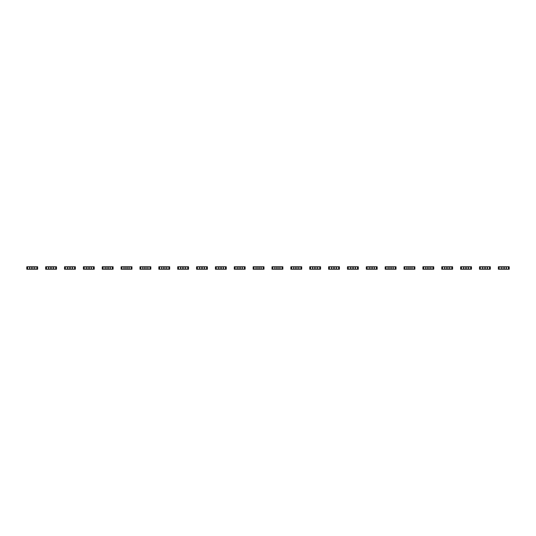 <?xml version="1.0" encoding="UTF-8"?>
<svg xmlns="http://www.w3.org/2000/svg" width="536" height="536" viewBox="0 0 536 536"><rect width="100%" height="100%" fill="white"/><g stroke="black" fill="none" stroke-linecap="round" stroke-linejoin="round"><path stroke-width="0.4" stroke-dasharray="2.68 2.01" d="M34.672 266.774L33.446 266.774L34.672 266.774L34.672 269.226L33.446 269.226L34.672 269.226M29.768 269.226L30.994 269.226L29.768 269.226L29.768 266.774L30.994 266.774L29.768 266.774M33.446 266.774L32.931 267.29L32.931 268.71L33.446 269.226M30.994 269.226L31.517 268.71L31.517 267.29L30.994 266.774M30.009 269.226L26.8 269.226L26.8 266.774L30.009 266.774L30.009 269.226L37.647 269.226L37.647 266.774L30.009 266.774L30.009 269.226M34.438 266.774L34.438 269.226L34.438 266.774M53.54 266.774L52.314 266.774L53.54 266.774L53.54 269.226L52.314 269.226L53.54 269.226M48.635 269.226L49.861 269.226L48.635 269.226L48.635 266.774L49.861 266.774L48.635 266.774M52.314 266.774L51.791 267.29L51.791 268.71L52.314 269.226M49.861 269.226L50.377 268.71L50.377 267.29L49.861 266.774M48.87 269.226L45.661 269.226L45.661 266.774L48.87 266.774L48.87 269.226L56.508 269.226L56.508 266.774L48.87 266.774L48.87 269.226M53.299 266.774L53.299 269.226L53.299 266.774M72.4 266.774L71.174 266.774L72.4 266.774L72.4 269.226L71.174 269.226L72.4 269.226M67.496 269.226L68.722 269.226L67.496 269.226L67.496 266.774L68.722 266.774L67.496 266.774M71.174 266.774L70.652 267.29L70.652 268.71L71.174 269.226M68.722 269.226L69.238 268.71L69.238 267.29L68.722 266.774M67.73 269.226L64.521 269.226L64.521 266.774L67.73 266.774L67.73 269.226L75.368 269.226L75.368 266.774L67.73 266.774L67.73 269.226M72.166 266.774L72.166 269.226L72.166 266.774M91.261 266.774L90.035 266.774L91.261 266.774L91.261 269.226L90.035 269.226L91.261 269.226M86.356 269.226L87.582 269.226L86.356 269.226L86.356 266.774L87.582 266.774L86.356 266.774M90.035 266.774L89.519 267.29L89.519 268.71L90.035 269.226M87.582 269.226L88.105 268.71L88.105 267.29L87.582 266.774M86.591 269.226L83.388 269.226L83.388 266.774L86.591 266.774L86.591 269.226L94.236 269.226L94.236 266.774L86.591 266.774L86.591 269.226M91.026 266.774L91.026 269.226L91.026 266.774M110.121 266.774L108.895 266.774L110.121 266.774L110.121 269.226L108.895 269.226L110.121 269.226M105.217 269.226L106.443 269.226L105.217 269.226L105.217 266.774L106.443 266.774L105.217 266.774M108.895 266.774L108.379 267.29L108.379 268.71L108.895 269.226M106.443 269.226L106.966 268.71L106.966 267.29L106.443 266.774M105.458 269.226L102.249 269.226L102.249 266.774L105.458 266.774L105.458 269.226L113.096 269.226L113.096 266.774L105.458 266.774L105.458 269.226M109.887 266.774L109.887 269.226L109.887 266.774M128.988 266.774L127.762 266.774L128.988 266.774L128.988 269.226L127.762 269.226L128.988 269.226M124.084 269.226L125.31 269.226L124.084 269.226L124.084 266.774L125.31 266.774L124.084 266.774M127.762 266.774L127.24 267.29L127.24 268.71L127.762 269.226M125.31 269.226L125.826 268.71L125.826 267.29L125.31 266.774M124.319 269.226L121.109 269.226L121.109 266.774L124.319 266.774L124.319 269.226L131.957 269.226L131.957 266.774L124.319 266.774L124.319 269.226M128.747 266.774L128.747 269.226L128.747 266.774M147.849 266.774L146.623 266.774L147.849 266.774L147.849 269.226L146.623 269.226L147.849 269.226M142.945 269.226L144.171 269.226L142.945 269.226L142.945 266.774L144.171 266.774L142.945 266.774M146.623 266.774L146.1 267.29L146.1 268.71L146.623 269.226M144.171 269.226L144.686 268.71L144.686 267.29L144.171 266.774M143.179 269.226L139.97 269.226L139.97 266.774L143.179 266.774L143.179 269.226L150.817 269.226L150.817 266.774L143.179 266.774L143.179 269.226M147.614 266.774L147.614 269.226L147.614 266.774M166.709 266.774L165.483 266.774L166.709 266.774L166.709 269.226L165.483 269.226L166.709 269.226M161.805 269.226L163.031 269.226L161.805 269.226L161.805 266.774L163.031 266.774L161.805 266.774M165.483 266.774L164.967 267.29L164.967 268.71L165.483 269.226M163.031 269.226L163.554 268.71L163.554 267.29L163.031 266.774M162.04 269.226L158.837 269.226L158.837 266.774L162.04 266.774L162.04 269.226L169.684 269.226L169.684 266.774L162.04 266.774L162.04 269.226M166.475 266.774L166.475 269.226L166.475 266.774M185.57 266.774L184.344 266.774L185.57 266.774L185.57 269.226L184.344 269.226L185.57 269.226M180.666 269.226L181.892 269.226L180.666 269.226L180.666 266.774L181.892 266.774L180.666 266.774M184.344 266.774L183.828 267.29L183.828 268.71L184.344 269.226M181.892 269.226L182.414 268.71L182.414 267.29L181.892 266.774M180.907 269.226L177.697 269.226L177.697 266.774L180.907 266.774L180.907 269.226L188.545 269.226L188.545 266.774L180.907 266.774L180.907 269.226M185.335 266.774L185.335 269.226L185.335 266.774M204.437 266.774L203.211 266.774L204.437 266.774L204.437 269.226L203.211 269.226L204.437 269.226M199.533 269.226L200.759 269.226L199.533 269.226L199.533 266.774L200.759 266.774L199.533 266.774M203.211 266.774L202.688 267.29L202.688 268.71L203.211 269.226M200.759 269.226L201.275 268.71L201.275 267.29L200.759 266.774M199.767 269.226L196.558 269.226L196.558 266.774L199.767 266.774L199.767 269.226L207.405 269.226L207.405 266.774L199.767 266.774L199.767 269.226M204.196 266.774L204.196 269.226L204.196 266.774M223.298 266.774L222.072 266.774L223.298 266.774L223.298 269.226L222.072 269.226L223.298 269.226M218.393 269.226L219.619 269.226L218.393 269.226L218.393 266.774L219.619 266.774L218.393 266.774M222.072 266.774L221.549 267.29L221.549 268.71L222.072 269.226M219.619 269.226L220.135 268.71L220.135 267.29L219.619 266.774M218.628 269.226L215.418 269.226L215.418 266.774L218.628 266.774L218.628 269.226L226.266 269.226L226.266 266.774L218.628 266.774L218.628 269.226M223.063 266.774L223.063 269.226L223.063 266.774M242.158 266.774L240.932 266.774L242.158 266.774L242.158 269.226L240.932 269.226L242.158 269.226M237.254 269.226L238.48 269.226L237.254 269.226L237.254 266.774L238.48 266.774L237.254 266.774M240.932 266.774L240.416 267.29L240.416 268.71L240.932 269.226M238.48 269.226L239.002 268.71L239.002 267.29L238.48 266.774M237.488 269.226L234.286 269.226L234.286 266.774L237.488 266.774L237.488 269.226L245.133 269.226L245.133 266.774L237.488 266.774L237.488 269.226M241.924 266.774L241.924 269.226L241.924 266.774M261.019 266.774L259.793 266.774L261.019 266.774L261.019 269.226L259.793 269.226L261.019 269.226M256.114 269.226L257.34 269.226L256.114 269.226L256.114 266.774L257.34 266.774L256.114 266.774M259.793 266.774L259.277 267.29L259.277 268.71L259.793 269.226M257.34 269.226L257.863 268.71L257.863 267.29L257.34 266.774M256.355 269.226L253.146 269.226L253.146 266.774L256.355 266.774L256.355 269.226L263.993 269.226L263.993 266.774L256.355 266.774L256.355 269.226M260.784 266.774L260.784 269.226L260.784 266.774M279.886 266.774L278.66 266.774L279.886 266.774L279.886 269.226L278.66 269.226L279.886 269.226M274.981 269.226L276.208 269.226L274.981 269.226L274.981 266.774L276.208 266.774L274.981 266.774M278.66 266.774L278.137 267.29L278.137 268.71L278.66 269.226M276.208 269.226L276.723 268.71L276.723 267.29L276.208 266.774M275.216 269.226L272.007 269.226L272.007 266.774L275.216 266.774L275.216 269.226L282.854 269.226L282.854 266.774L275.216 266.774L275.216 269.226M279.645 266.774L279.645 269.226L279.645 266.774M298.746 266.774L297.52 266.774L298.746 266.774L298.746 269.226L297.52 269.226L298.746 269.226M293.842 269.226L295.068 269.226L293.842 269.226L293.842 266.774L295.068 266.774L293.842 266.774M297.52 266.774L296.998 267.29L296.998 268.71L297.52 269.226M295.068 269.226L295.584 268.71L295.584 267.29L295.068 266.774M294.076 269.226L290.867 269.226L290.867 266.774L294.076 266.774L294.076 269.226L301.714 269.226L301.714 266.774L294.076 266.774L294.076 269.226M298.512 266.774L298.512 269.226L298.512 266.774M317.607 266.774L316.381 266.774L317.607 266.774L317.607 269.226L316.381 269.226L317.607 269.226M312.702 269.226L313.929 269.226L312.702 269.226L312.702 266.774L313.929 266.774L312.702 266.774M316.381 266.774L315.865 267.29L315.865 268.71L316.381 269.226M313.929 269.226L314.451 268.71L314.451 267.29L313.929 266.774M312.937 269.226L309.734 269.226L309.734 266.774L312.937 266.774L312.937 269.226L320.582 269.226L320.582 266.774L312.937 266.774L312.937 269.226M317.372 266.774L317.372 269.226L317.372 266.774M336.467 266.774L335.241 266.774L336.467 266.774L336.467 269.226L335.241 269.226L336.467 269.226M331.563 269.226L332.789 269.226L331.563 269.226L331.563 266.774L332.789 266.774L331.563 266.774M335.241 266.774L334.725 267.29L334.725 268.71L335.241 269.226M332.789 269.226L333.312 268.71L333.312 267.29L332.789 266.774M331.804 269.226L328.595 269.226L328.595 266.774L331.804 266.774L331.804 269.226L339.442 269.226L339.442 266.774L331.804 266.774L331.804 269.226M336.233 266.774L336.233 269.226L336.233 266.774M355.335 266.774L354.108 266.774L355.335 266.774L355.335 269.226L354.108 269.226L355.335 269.226M350.43 269.226L351.656 269.226L350.43 269.226L350.43 266.774L351.656 266.774L350.43 266.774M354.108 266.774L353.586 267.29L353.586 268.71L354.108 269.226M351.656 269.226L352.172 268.71L352.172 267.29L351.656 266.774M350.665 269.226L347.455 269.226L347.455 266.774L350.665 266.774L350.665 269.226L358.303 269.226L358.303 266.774L350.665 266.774L350.665 269.226M355.093 266.774L355.093 269.226L355.093 266.774M374.195 266.774L372.969 266.774L374.195 266.774L374.195 269.226L372.969 269.226L374.195 269.226M369.291 269.226L370.517 269.226L369.291 269.226L369.291 266.774L370.517 266.774L369.291 266.774M372.969 266.774L372.446 267.29L372.446 268.71L372.969 269.226M370.517 269.226L371.033 268.71L371.033 267.29L370.517 266.774M369.525 269.226L366.316 269.226L366.316 266.774L369.525 266.774L369.525 269.226L377.163 269.226L377.163 266.774L369.525 266.774L369.525 269.226M373.961 266.774L373.961 269.226L373.961 266.774M393.055 266.774L391.829 266.774L393.055 266.774L393.055 269.226L391.829 269.226L393.055 269.226M388.151 269.226L389.377 269.226L388.151 269.226L388.151 266.774L389.377 266.774L388.151 266.774M391.829 266.774L391.313 267.29L391.313 268.71L391.829 269.226M389.377 269.226L389.9 268.71L389.9 267.29L389.377 266.774M388.386 269.226L385.183 269.226L385.183 266.774L388.386 266.774L388.386 269.226L396.03 269.226L396.03 266.774L388.386 266.774L388.386 269.226M392.821 266.774L392.821 269.226L392.821 266.774M411.916 266.774L410.69 266.774L411.916 266.774L411.916 269.226L410.69 269.226L411.916 269.226M407.012 269.226L408.238 269.226L407.012 269.226L407.012 266.774L408.238 266.774L407.012 266.774M410.69 266.774L410.174 267.29L410.174 268.71L410.69 269.226M408.238 269.226L408.76 268.71L408.76 267.29L408.238 266.774M407.253 269.226L404.043 269.226L404.043 266.774L407.253 266.774L407.253 269.226L414.891 269.226L414.891 266.774L407.253 266.774L407.253 269.226M411.682 266.774L411.682 269.226L411.682 266.774M430.783 266.774L429.557 266.774L430.783 266.774L430.783 269.226L429.557 269.226L430.783 269.226M425.879 269.226L427.105 269.226L425.879 269.226L425.879 266.774L427.105 266.774L425.879 266.774M429.557 266.774L429.035 267.29L429.035 268.71L429.557 269.226M427.105 269.226L427.621 268.71L427.621 267.29L427.105 266.774M426.113 269.226L422.904 269.226L422.904 266.774L426.113 266.774L426.113 269.226L433.751 269.226L433.751 266.774L426.113 266.774L426.113 269.226M430.542 266.774L430.542 269.226L430.542 266.774M449.644 266.774L448.418 266.774L449.644 266.774L449.644 269.226L448.418 269.226L449.644 269.226M444.739 269.226L445.965 269.226L444.739 269.226L444.739 266.774L445.965 266.774L444.739 266.774M448.418 266.774L447.895 267.29L447.895 268.71L448.418 269.226M445.965 269.226L446.481 268.71L446.481 267.29L445.965 266.774M444.974 269.226L441.765 269.226L441.765 266.774L444.974 266.774L444.974 269.226L452.612 269.226L452.612 266.774L444.974 266.774L444.974 269.226M449.409 266.774L449.409 269.226L449.409 266.774M468.504 266.774L467.278 266.774L468.504 266.774L468.504 269.226L467.278 269.226L468.504 269.226M463.6 269.226L464.826 269.226L463.6 269.226L463.6 266.774L464.826 266.774L463.6 266.774M467.278 266.774L466.762 267.29L466.762 268.71L467.278 269.226M464.826 269.226L465.349 268.71L465.349 267.29L464.826 266.774M463.834 269.226L460.632 269.226L460.632 266.774L463.834 266.774L463.834 269.226L471.479 269.226L471.479 266.774L463.834 266.774L463.834 269.226M468.27 266.774L468.27 269.226L468.27 266.774M487.365 266.774L486.139 266.774L487.365 266.774L487.365 269.226L486.139 269.226L487.365 269.226M482.46 269.226L483.686 269.226L482.46 269.226L482.46 266.774L483.686 266.774L482.46 266.774M486.139 266.774L485.623 267.29L485.623 268.71L486.139 269.226M483.686 269.226L484.209 268.71L484.209 267.29L483.686 266.774M482.702 269.226L479.492 269.226L479.492 266.774L482.702 266.774L482.702 269.226L490.34 269.226L490.34 266.774L482.702 266.774L482.702 269.226M487.13 266.774L487.13 269.226L487.13 266.774M506.232 266.774L505.006 266.774L506.232 266.774L506.232 269.226L505.006 269.226L506.232 269.226M501.328 269.226L502.554 269.226L501.328 269.226L501.328 266.774L502.554 266.774L501.328 266.774M505.006 266.774L504.483 267.29L504.483 268.71L505.006 269.226M502.554 269.226L503.07 268.71L503.07 267.29L502.554 266.774M501.562 269.226L498.353 269.226L498.353 266.774L501.562 266.774L501.562 269.226L509.2 269.226L509.2 266.774L501.562 266.774L501.562 269.226M505.991 266.774L505.991 269.226L505.991 266.774"/><path stroke-width="0.8" d="M27.644 266.774L27.644 269.226L26.8 269.226L26.8 266.774L29.581 266.774L29.581 269.226L37.647 269.226L37.647 266.774L36.803 266.774L36.803 269.226M29.581 266.774L34.867 266.774L34.867 269.226M30.994 266.774L31.517 267.29L31.517 268.71L30.994 269.226M27.644 269.226L29.581 269.226M33.446 266.774L32.931 267.29L32.931 268.71L33.446 269.226M34.867 266.774L36.803 266.774M46.505 266.774L46.505 269.226L45.661 269.226L45.661 266.774L48.441 266.774L48.441 269.226L56.508 269.226L56.508 266.774L55.664 266.774L55.664 269.226M48.441 266.774L53.727 266.774L53.727 269.226M49.861 266.774L50.377 267.29L50.377 268.71L49.861 269.226M46.505 269.226L48.441 269.226M52.314 266.774L51.791 267.29L51.791 268.71L52.314 269.226M53.727 266.774L55.664 266.774M65.365 266.774L65.365 269.226L64.521 269.226L64.521 266.774L67.308 266.774L67.308 269.226L75.368 269.226L75.368 266.774L74.531 266.774L74.531 269.226M67.308 266.774L72.588 266.774L72.588 269.226M68.722 266.774L69.238 267.29L69.238 268.71L68.722 269.226M65.365 269.226L67.308 269.226M71.174 266.774L70.652 267.29L70.652 268.71L71.174 269.226M72.588 266.774L74.531 266.774M84.232 266.774L84.232 269.226L83.388 269.226L83.388 266.774L86.169 266.774L86.169 269.226L94.236 269.226L94.236 266.774L93.391 266.774L93.391 269.226M86.169 266.774L91.448 266.774L91.448 269.226M87.582 266.774L88.105 267.29L88.105 268.71L87.582 269.226M84.232 269.226L86.169 269.226M90.035 266.774L89.519 267.29L89.519 268.71L90.035 269.226M91.448 266.774L93.391 266.774M103.093 266.774L103.093 269.226L102.249 269.226L102.249 266.774L105.029 266.774L105.029 269.226L113.096 269.226L113.096 266.774L112.252 266.774L112.252 269.226M105.029 266.774L110.316 266.774L110.316 269.226M106.443 266.774L106.966 267.29L106.966 268.71L106.443 269.226M103.093 269.226L105.029 269.226M108.895 266.774L108.379 267.29L108.379 268.71L108.895 269.226M110.316 266.774L112.252 266.774M121.953 266.774L121.953 269.226L121.109 269.226L121.109 266.774L123.89 266.774L123.89 269.226L131.957 269.226L131.957 266.774L131.112 266.774L131.112 269.226M123.89 266.774L129.176 266.774L129.176 269.226M125.31 266.774L125.826 267.29L125.826 268.71L125.31 269.226M121.953 269.226L123.89 269.226M127.762 266.774L127.24 267.29L127.24 268.71L127.762 269.226M129.176 266.774L131.112 266.774M140.814 266.774L140.814 269.226L139.97 269.226L139.97 266.774L142.757 266.774L142.757 269.226L150.817 269.226L150.817 266.774L149.98 266.774L149.98 269.226M142.757 266.774L148.036 266.774L148.036 269.226M144.171 266.774L144.686 267.29L144.686 268.71L144.171 269.226M140.814 269.226L142.757 269.226M146.623 266.774L146.1 267.29L146.1 268.71L146.623 269.226M148.036 266.774L149.98 266.774M159.681 266.774L159.681 269.226L158.837 269.226L158.837 266.774L161.617 266.774L161.617 269.226L169.684 269.226L169.684 266.774L168.84 266.774L168.84 269.226M161.617 266.774L166.897 266.774L166.897 269.226M163.031 266.774L163.554 267.29L163.554 268.71L163.031 269.226M159.681 269.226L161.617 269.226M165.483 266.774L164.967 267.29L164.967 268.71L165.483 269.226M166.897 266.774L168.84 266.774M178.542 266.774L178.542 269.226L177.697 269.226L177.697 266.774L180.478 266.774L180.478 269.226L188.545 269.226L188.545 266.774L187.701 266.774L187.701 269.226M180.478 266.774L185.764 266.774L185.764 269.226M181.892 266.774L182.414 267.29L182.414 268.71L181.892 269.226M178.542 269.226L180.478 269.226M184.344 266.774L183.828 267.29L183.828 268.71L184.344 269.226M185.764 266.774L187.701 266.774M197.402 266.774L197.402 269.226L196.558 269.226L196.558 266.774L199.338 266.774L199.338 269.226L207.405 269.226L207.405 266.774L206.561 266.774L206.561 269.226M199.338 266.774L204.625 266.774L204.625 269.226M200.759 266.774L201.275 267.29L201.275 268.71L200.759 269.226M197.402 269.226L199.338 269.226M203.211 266.774L202.688 267.29L202.688 268.71L203.211 269.226M204.625 266.774L206.561 266.774M216.263 266.774L216.263 269.226L215.418 269.226L215.418 266.774L218.206 266.774L218.206 269.226L226.266 269.226L226.266 266.774L225.428 266.774L225.428 269.226M218.206 266.774L223.485 266.774L223.485 269.226M219.619 266.774L220.135 267.29L220.135 268.71L219.619 269.226M216.263 269.226L218.206 269.226M222.072 266.774L221.549 267.29L221.549 268.71L222.072 269.226M223.485 266.774L225.428 266.774M235.123 266.774L235.123 269.226L234.286 269.226L234.286 266.774L237.066 266.774L237.066 269.226L245.133 269.226L245.133 266.774L244.289 266.774L244.289 269.226M237.066 266.774L242.346 266.774L242.346 269.226M238.48 266.774L239.002 267.29L239.002 268.71L238.48 269.226M235.123 269.226L237.066 269.226M240.932 266.774L240.416 267.29L240.416 268.71L240.932 269.226M242.346 266.774L244.289 266.774M253.99 266.774L253.99 269.226L253.146 269.226L253.146 266.774L255.927 266.774L255.927 269.226L263.993 269.226L263.993 266.774L263.149 266.774L263.149 269.226M255.927 266.774L261.213 266.774L261.213 269.226M257.34 266.774L257.863 267.29L257.863 268.71L257.34 269.226M253.99 269.226L255.927 269.226M259.793 266.774L259.277 267.29L259.277 268.71L259.793 269.226M261.213 266.774L263.149 266.774M272.851 266.774L272.851 269.226L272.007 269.226L272.007 266.774L274.787 266.774L274.787 269.226L282.854 269.226L282.854 266.774L282.01 266.774L282.01 269.226M274.787 266.774L280.073 266.774L280.073 269.226M276.208 266.774L276.723 267.29L276.723 268.71L276.208 269.226M272.851 269.226L274.787 269.226M278.66 266.774L278.137 267.29L278.137 268.71L278.66 269.226M280.073 266.774L282.01 266.774M291.711 266.774L291.711 269.226L290.867 269.226L290.867 266.774L293.654 266.774L293.654 269.226L301.714 269.226L301.714 266.774L300.877 266.774L300.877 269.226M293.654 266.774L298.934 266.774L298.934 269.226M295.068 266.774L295.584 267.29L295.584 268.71L295.068 269.226M291.711 269.226L293.654 269.226M297.52 266.774L296.998 267.29L296.998 268.71L297.52 269.226M298.934 266.774L300.877 266.774M310.572 266.774L310.572 269.226L309.734 269.226L309.734 266.774L312.515 266.774L312.515 269.226L320.582 269.226L320.582 266.774L319.737 266.774L319.737 269.226M312.515 266.774L317.794 266.774L317.794 269.226M313.929 266.774L314.451 267.29L314.451 268.71L313.929 269.226M310.572 269.226L312.515 269.226M316.381 266.774L315.865 267.29L315.865 268.71L316.381 269.226M317.794 266.774L319.737 266.774M329.439 266.774L329.439 269.226L328.595 269.226L328.595 266.774L331.375 266.774L331.375 269.226L339.442 269.226L339.442 266.774L338.598 266.774L338.598 269.226M331.375 266.774L336.662 266.774L336.662 269.226M332.789 266.774L333.312 267.29L333.312 268.71L332.789 269.226M329.439 269.226L331.375 269.226M335.241 266.774L334.725 267.29L334.725 268.71L335.241 269.226M336.662 266.774L338.598 266.774M348.3 266.774L348.3 269.226L347.455 269.226L347.455 266.774L350.236 266.774L350.236 269.226L358.303 269.226L358.303 266.774L357.458 266.774L357.458 269.226M350.236 266.774L355.522 266.774L355.522 269.226M351.656 266.774L352.172 267.29L352.172 268.71L351.656 269.226M348.3 269.226L350.236 269.226M354.108 266.774L353.586 267.29L353.586 268.71L354.108 269.226M355.522 266.774L357.458 266.774M367.16 266.774L367.16 269.226L366.316 269.226L366.316 266.774L369.103 266.774L369.103 269.226L377.163 269.226L377.163 266.774L376.319 266.774L376.319 269.226M369.103 266.774L374.383 266.774L374.383 269.226M370.517 266.774L371.033 267.29L371.033 268.71L370.517 269.226M367.16 269.226L369.103 269.226M372.969 266.774L372.446 267.29L372.446 268.71L372.969 269.226M374.383 266.774L376.319 266.774M386.021 266.774L386.021 269.226L385.183 269.226L385.183 266.774L387.964 266.774L387.964 269.226L396.03 269.226L396.03 266.774L395.186 266.774L395.186 269.226M387.964 266.774L393.243 266.774L393.243 269.226M389.377 266.774L389.9 267.29L389.9 268.71L389.377 269.226M386.021 269.226L387.964 269.226M391.829 266.774L391.313 267.29L391.313 268.71L391.829 269.226M393.243 266.774L395.186 266.774M404.888 266.774L404.888 269.226L404.043 269.226L404.043 266.774L406.824 266.774L406.824 269.226L414.891 269.226L414.891 266.774L414.047 266.774L414.047 269.226M406.824 266.774L412.11 266.774L412.11 269.226M408.238 266.774L408.76 267.29L408.76 268.71L408.238 269.226M404.888 269.226L406.824 269.226M410.69 266.774L410.174 267.29L410.174 268.71L410.69 269.226M412.11 266.774L414.047 266.774M423.748 266.774L423.748 269.226L422.904 269.226L422.904 266.774L425.685 266.774L425.685 269.226L433.751 269.226L433.751 266.774L432.907 266.774L432.907 269.226M425.685 266.774L430.971 266.774L430.971 269.226M427.105 266.774L427.621 267.29L427.621 268.71L427.105 269.226M423.748 269.226L425.685 269.226M429.557 266.774L429.035 267.29L429.035 268.71L429.557 269.226M430.971 266.774L432.907 266.774M442.609 266.774L442.609 269.226L441.765 269.226L441.765 266.774L444.552 266.774L444.552 269.226L452.612 269.226L452.612 266.774L451.768 266.774L451.768 269.226M444.552 266.774L449.831 266.774L449.831 269.226M445.965 266.774L446.481 267.29L446.481 268.71L445.965 269.226M442.609 269.226L444.552 269.226M448.418 266.774L447.895 267.29L447.895 268.71L448.418 269.226M449.831 266.774L451.768 266.774M461.469 266.774L461.469 269.226L460.632 269.226L460.632 266.774L463.412 266.774L463.412 269.226L471.479 269.226L471.479 266.774L470.635 266.774L470.635 269.226M463.412 266.774L468.692 266.774L468.692 269.226M464.826 266.774L465.349 267.29L465.349 268.71L464.826 269.226M461.469 269.226L463.412 269.226M467.278 266.774L466.762 267.29L466.762 268.71L467.278 269.226M468.692 266.774L470.635 266.774M480.336 266.774L480.336 269.226L479.492 269.226L479.492 266.774L482.273 266.774L482.273 269.226L490.34 269.226L490.34 266.774L489.495 266.774L489.495 269.226M482.273 266.774L487.559 266.774L487.559 269.226M483.686 266.774L484.209 267.29L484.209 268.71L483.686 269.226M480.336 269.226L482.273 269.226M486.139 266.774L485.623 267.29L485.623 268.71L486.139 269.226M487.559 266.774L489.495 266.774M499.197 266.774L499.197 269.226L498.353 269.226L498.353 266.774L501.133 266.774L501.133 269.226L509.2 269.226L509.2 266.774L508.356 266.774L508.356 269.226M501.133 266.774L506.42 266.774L506.42 269.226M502.554 266.774L503.07 267.29L503.07 268.71L502.554 269.226M499.197 269.226L501.133 269.226M505.006 266.774L504.483 267.29L504.483 268.71L505.006 269.226M506.42 266.774L508.356 266.774"/></g></svg>
